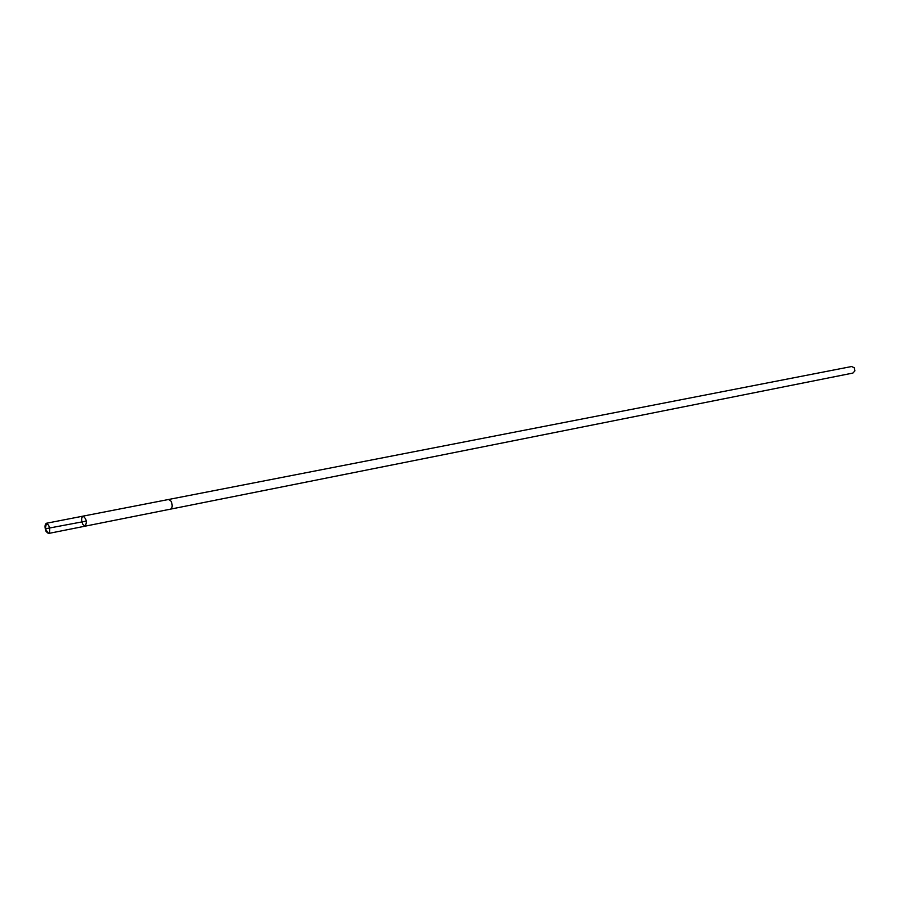 <?xml version="1.0" encoding="UTF-8"?>
<svg xmlns="http://www.w3.org/2000/svg" width="900" height="900" viewBox="0 0 900 900"><rect width="100%" height="100%" fill="white"/><g stroke="black" fill="none" stroke-linecap="round" stroke-linejoin="round"><path stroke-width="1.35" d="M168.649 499.478L171.112 501.255C172.676 505.17 172.519 507.791 170.651 509.119L85.05 526.185C87.221 522.281 86.569 518.929 83.07 516.127C81.304 517.466 81.191 520.178 82.744 524.273L85.05 526.185C87.221 522.281 86.569 518.929 83.07 516.127L46.373 523.271L48.623 525.229C50.164 529.358 50.096 532.114 48.42 533.498L46.125 531.54C44.572 527.366 44.663 524.61 46.373 523.271M83.07 516.127L168.75 499.455L171.112 501.255C172.676 505.17 172.519 507.791 170.651 509.119L170.55 509.13M168.75 499.455L851.625 366.525L854.314 367.796L854.921 370.856L852.908 373.061L170.651 509.119M86.332 521.1L45.337 528.795L48.42 533.498M85.05 526.185L48.386 533.498M45.337 528.795L46.395 523.271"/></g></svg>
